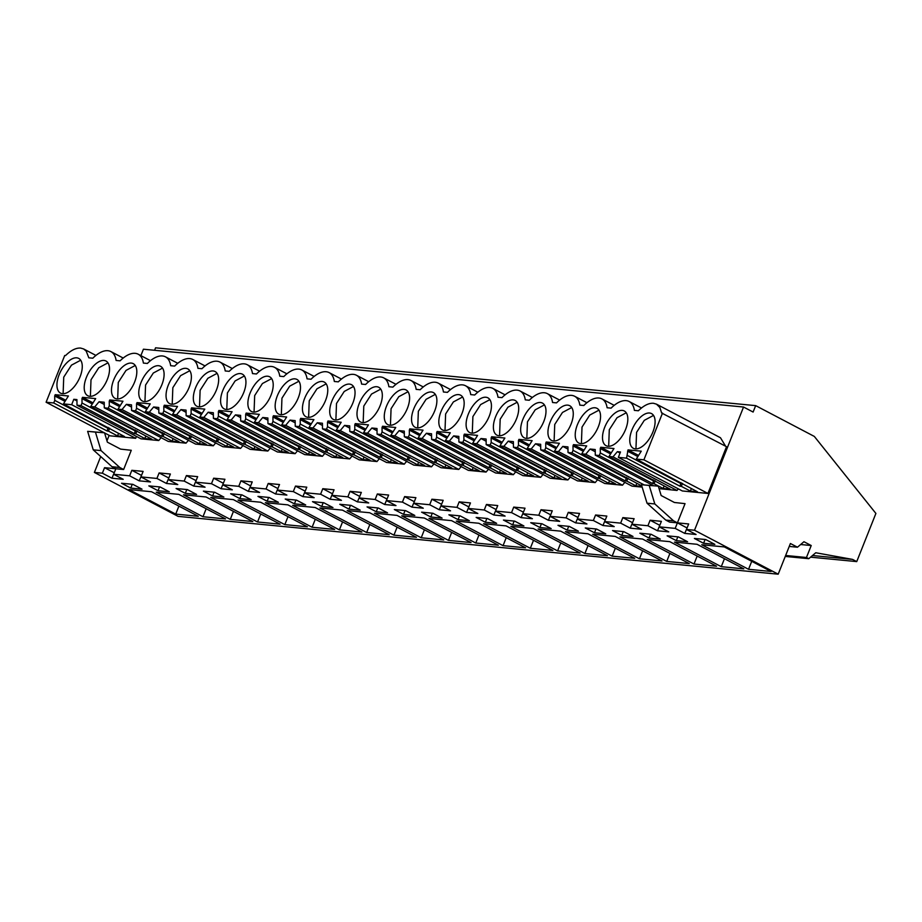 <?xml version="1.0" encoding="UTF-8"?>
<svg xmlns="http://www.w3.org/2000/svg" width="922" height="922" viewBox="0 0 922 922"><rect width="100%" height="100%" fill="white"/><g stroke="black" fill="none" stroke-linecap="round" stroke-linejoin="round"><path stroke-width="1.38" d="M154.573 350.291L155.553 347.813L755.671 405.634L814.322 436.429L875.9 513.439L856.734 561.602L852.516 559.389L815.763 552.751L808.767 558.697L806.462 557.499L811.222 545.536L803.938 541.721L797.472 547.219L790.408 543.507L778.191 574.187L178.084 516.366L94.39 472.433L102.365 473.193L111.942 478.218L114.259 472.721M755.671 405.634L753.113 412.053L743.547 407.028L143.429 349.208L140.87 355.627M109.153 435.334L106.964 440.831M100.705 456.551L94.39 472.433M810.576 557.153L856.734 561.602M812.489 555.528L852.516 559.389M785.256 556.439L808.767 558.697M785.636 555.482L806.462 557.499M800.642 544.522L811.222 545.536M789.244 546.423L797.472 547.219M111.942 478.218L123.214 479.313L113.636 474.277L129.645 475.821L139.21 480.846L150.493 481.941L140.916 476.905L156.924 478.449L166.49 483.474L177.773 484.569L168.196 479.544L184.193 481.077L193.77 486.101L205.053 487.196L195.476 482.171L211.472 483.704L221.05 488.729L232.321 489.824L222.755 484.799L238.752 486.332L248.329 491.357L259.601 492.452L250.035 487.427L266.032 488.96L275.609 493.996L286.88 495.079L277.303 490.055L293.311 491.587L302.877 496.624L314.16 497.707L304.583 492.682L320.591 494.215L330.157 499.251L341.44 500.335L331.862 495.31L339.895 496.082L347.871 496.854L357.436 501.879L368.719 502.963L359.142 497.938L367.175 498.71L375.139 499.482L384.716 504.507L395.987 505.59L386.422 500.565L394.455 501.338L402.418 502.11L411.996 507.135L423.267 508.218L413.701 503.193L421.734 503.965L429.698 504.737L439.275 509.762L450.547 510.846L440.981 505.821L456.978 507.365L466.555 512.39L477.827 513.473L468.249 508.448L484.257 509.993L493.823 515.018L505.106 516.101L495.529 511.076L511.537 512.62L521.103 517.645L532.386 518.729L522.809 513.704L538.805 515.248L548.383 520.273L559.666 521.356L550.088 516.332L566.085 517.876L575.662 522.901L586.934 523.984L577.368 518.959L593.365 520.504L602.942 525.528L614.213 526.612L604.648 521.587L620.644 523.131L630.222 528.156L641.493 529.24L631.916 524.215L647.924 525.759L657.501 530.784L668.773 531.867L659.195 526.842L675.204 528.387L684.769 533.412L687.097 527.914M778.191 574.187L694.508 530.242L686.475 529.47L696.052 534.495L684.769 533.412M151.496 491.726L128.942 489.559L175.71 514.107L198.265 516.285L151.496 491.726M460.159 515.882L448.887 514.799L458.084 519.628L469.367 520.711L460.159 515.882M348.977 509.117L360.248 510.2L351.052 505.371L339.78 504.276L348.977 509.117L350.487 505.314M315.163 507.503L292.62 505.325L339.388 529.873L361.931 532.052L315.163 507.503M294.418 503.85L305.701 504.945L296.492 500.116L285.221 499.021L294.418 503.85L295.927 500.058M265.34 502.697L312.109 527.246L334.663 529.424L287.895 504.864L265.34 502.697M203.382 491.138L212.59 495.967L223.862 497.062L214.665 492.233L203.382 491.138M260.615 502.236L238.06 500.07L284.829 524.618L307.383 526.796L260.615 502.236M148.834 485.882L158.031 490.711L169.302 491.806L160.105 486.966L148.834 485.882M202.99 516.735L225.544 518.913L178.776 494.353L156.221 492.187L202.99 516.735L206.171 508.737M196.582 494.434L187.385 489.594L176.102 488.51L185.31 493.339L196.582 494.434M183.501 494.814L230.27 519.363L252.824 521.541L206.055 496.981L183.501 494.814M251.141 499.689L241.944 494.86L230.661 493.766L239.858 498.595L251.141 499.689M280.104 524.169L233.335 499.609L210.781 497.442L257.549 521.99L280.104 524.169M267.138 501.222L278.421 502.317L269.212 497.488L257.941 496.393L267.138 501.222L268.648 497.431M716.544 566.212L669.775 541.663L647.232 539.485L694.001 564.045L716.544 566.212M132.826 484.338L121.554 483.255L130.751 488.084L142.023 489.179L132.826 484.338M451.561 520.642L429.007 518.464L475.775 543.023L498.329 545.19L451.561 520.642M496.647 523.339L487.438 518.51L476.167 517.426L485.364 522.255L496.647 523.339M612.162 556.162L634.716 558.329L587.948 533.78L565.393 531.602L612.162 556.162L615.343 548.164M551.195 528.594L541.998 523.765L530.726 522.682L539.923 527.511L551.195 528.594M584.882 553.534L607.437 555.701L560.668 531.153L538.114 528.974L584.882 553.534L588.063 545.536M569.277 526.393L557.994 525.31L567.203 530.138L578.474 531.222L569.277 526.393M421.216 537.768L443.77 539.935L397.002 515.386L374.447 513.208L421.216 537.768L424.397 529.77M367.048 506.904L376.257 511.745L387.528 512.828L378.331 507.999L367.048 506.904M478.841 523.27L456.286 521.091L503.055 545.651L525.598 547.818L478.841 523.27M421.608 512.171L430.805 517L442.087 518.083L432.891 513.254L421.608 512.171M483.566 523.719L530.323 548.279L552.877 550.446L506.109 525.897L483.566 523.719M512.644 524.883L523.915 525.966L514.718 521.137L503.447 520.054L512.644 524.883L514.153 521.08M533.389 528.525L510.834 526.347L557.603 550.907L580.157 553.073L533.389 528.525M405.611 510.627L394.328 509.543L403.536 514.372L414.808 515.456L405.611 510.627M448.495 540.396L471.05 542.562L424.281 518.014L401.727 515.836L448.495 540.396L451.676 532.397M389.211 534.679L342.442 510.131L319.888 507.953L366.656 532.513L389.211 534.679M323.772 502.744L312.5 501.649L321.697 506.489L332.969 507.573L323.772 502.744M416.49 537.307L369.722 512.759L347.168 510.581L393.936 535.14L416.49 537.307M649.03 538.022L660.313 539.105L651.105 534.276L639.833 533.193L649.03 538.022L650.54 534.218M674.501 542.113L721.269 566.673L743.824 568.851L697.055 544.291L674.501 542.113M594.483 532.766L605.754 533.85L596.557 529.021L585.274 527.937L594.483 532.766L595.992 528.963M661.996 560.956L615.228 536.408L592.673 534.23L639.442 558.79L661.996 560.956M623.825 531.648L612.554 530.565L621.751 535.394L633.034 536.477L623.825 531.648M666.721 561.417L689.276 563.584L642.507 539.036L619.953 536.858L666.721 561.417L669.902 553.419M678.385 536.904L667.113 535.82L676.31 540.649L687.582 541.733L678.385 536.904M701.78 544.752L748.549 569.3L771.103 571.479L724.335 546.919L701.78 544.752M705.664 539.531L694.393 538.448L703.59 543.277L714.861 544.36L705.664 539.531M647.924 525.759L650.114 520.239L661.397 521.333L659.195 526.842M675.204 528.387L677.393 522.866L688.676 523.961L686.475 529.47M743.547 407.028L694.508 530.242M102.365 473.193L104.555 467.685L123.629 469.505L131.27 450.293L120.621 449.118L107.378 442.168L104.532 432.787L95.439 432.095L101.04 450.593L119.791 467.489L123.629 469.505M113.636 474.277L115.838 468.768L112.011 466.739L119.791 467.489M129.645 475.821L131.834 470.312L143.117 471.396L140.916 476.905M156.924 478.449L159.114 472.94L170.386 474.023L168.196 479.544M184.193 481.077L186.394 475.568L197.665 476.651L195.476 482.171M211.472 483.704L213.674 478.195L224.945 479.279L222.755 484.799M238.752 486.332L240.953 480.823L252.225 481.906L250.035 487.427M266.032 488.96L268.221 483.451L279.504 484.534L277.303 490.055M293.311 491.587L295.501 486.078L306.784 487.162L304.583 492.682M320.591 494.215L322.781 488.706L334.064 489.789L331.862 495.31M347.871 496.854L350.06 491.334L361.332 492.417L359.142 497.938M375.139 499.482L377.34 493.962L388.611 495.045L386.422 500.565M402.418 502.11L404.62 496.589L415.891 497.673L413.701 503.193M429.698 504.737L431.899 499.217L443.171 500.3L440.981 505.821M456.978 507.365L459.168 501.845L470.451 502.928L468.249 508.448M484.257 509.993L486.447 504.472L497.73 505.556L495.529 511.076M511.537 512.62L513.727 507.1L525.01 508.183L522.809 513.704M538.805 515.248L541.007 509.728L552.278 510.811L550.088 516.332M566.085 517.876L568.286 512.355L579.558 513.439L577.368 518.959M593.365 520.504L595.566 514.983L606.837 516.066L604.648 521.587M620.644 523.131L622.846 517.611L634.117 518.706L631.916 524.215M678.35 488.879L677.025 490.458L659.057 488.625M642.15 487.104L632.031 486.125L568.01 452.518L567.952 446.905L562.8 446.409L567.975 449.118M624.851 482.367L622.465 485.203L604.751 483.497L540.73 449.89L540.672 444.277L535.532 443.782L540.695 446.49M597.571 479.74L595.186 482.575L577.472 480.869L513.45 447.262L513.393 441.65L508.253 441.154L513.416 443.862M570.303 477.112L567.906 479.947L550.192 478.241L486.171 444.635L486.113 439.022L480.973 438.526L486.136 441.235M543.023 474.484L540.626 477.319L522.912 475.614L458.891 442.007L458.833 436.394L453.693 435.899L458.856 438.607M515.744 471.845L513.358 474.692L495.633 472.986L431.623 439.379L431.554 433.766L426.413 433.271L431.577 435.979M488.464 469.217L486.078 472.064L468.353 470.358L404.343 436.751L404.285 431.139L399.134 430.643L404.309 433.352M461.184 466.59L458.799 469.436L441.085 467.731L377.063 434.124L377.006 428.511L371.854 428.015L377.029 430.724M433.905 463.962L431.519 466.809L413.805 465.103L349.784 431.496L349.726 425.883L344.586 425.388L349.749 428.096M406.625 461.334L404.239 464.181L386.525 462.475L322.504 428.868L322.446 423.244L317.306 422.749L322.47 425.468M379.357 458.707L376.96 461.553L359.246 459.848L295.224 426.241L295.167 420.616L290.027 420.121L295.19 422.841M352.077 456.079L349.68 458.925L331.966 457.22L267.945 423.613L267.887 417.989L262.747 417.493L267.91 420.213M324.798 453.451L322.412 456.298L304.686 454.592L240.677 420.985L240.607 415.361L235.467 414.865L240.63 417.585M297.518 450.823L295.132 453.67L277.407 451.964L213.397 418.358L213.339 412.733L208.188 412.238L213.362 414.958M270.238 448.196L267.853 451.042L250.139 449.337L186.117 415.718L186.06 410.106L180.908 409.61L186.083 412.33M242.959 445.568L240.573 448.415L222.859 446.709L158.838 413.091L158.78 407.478L153.64 406.982L158.803 409.702M215.679 442.94L213.293 445.787L195.579 444.081L131.558 410.463L131.5 404.85L126.36 404.355L131.523 407.075M188.411 440.313L186.014 443.159L168.3 441.454L104.278 407.835L104.221 402.223L99.08 401.727L104.244 404.447M161.131 437.685L158.734 440.532L141.02 438.826L76.999 405.207L76.941 399.595L73.818 399.295L76.964 400.943M73.818 399.295L71.662 404.7L135.684 438.307L136.444 436.417M135.684 438.307L110.121 435.841L104.578 432.937M725.614 446.225L720.485 437.766L656.464 404.147L653.456 403.271C648.823 402.972 643.798 405.473 638.381 410.763L634.382 410.382A29.896 15.178 -62.3 0 0 629.184 401.519A29.896 15.178 -62.3 0 0 611.102 408.135L607.102 407.755A29.896 15.178 -62.3 0 0 601.905 398.892A29.896 15.178 -62.3 0 0 583.822 405.507L579.823 405.127A29.896 15.178 -62.3 0 0 574.637 396.264A29.896 15.178 -62.3 0 0 556.542 402.879L552.555 402.499A29.896 15.178 -62.3 0 0 547.357 393.636A29.896 15.178 -62.3 0 0 529.274 400.252L525.275 399.871A29.896 15.178 -62.3 0 0 520.077 391.009A29.896 15.178 -62.3 0 0 501.994 397.624L497.995 397.244A29.896 15.178 -62.3 0 0 492.797 388.381A29.896 15.178 -62.3 0 0 474.715 394.996L470.716 394.616A29.896 15.178 -62.3 0 0 465.518 385.753A29.896 15.178 -62.3 0 0 447.435 392.369L443.436 391.988A29.896 15.178 -62.3 0 0 438.238 383.126A29.896 15.178 -62.3 0 0 420.155 389.741L416.156 389.361A29.896 15.178 -62.3 0 0 410.958 380.498A29.896 15.178 -62.3 0 0 392.876 387.113L388.877 386.733A29.896 15.178 -62.3 0 0 383.69 377.87A29.896 15.178 -62.3 0 0 365.596 384.486L361.608 384.105A29.896 15.178 -62.3 0 0 356.411 375.242A29.896 15.178 -62.3 0 0 338.328 381.858L334.329 381.478A29.896 15.178 -62.3 0 0 329.131 372.615A29.896 15.178 -62.3 0 0 311.048 379.23L307.049 378.85A29.896 15.178 -62.3 0 0 301.851 369.987A29.896 15.178 -62.3 0 0 283.769 376.602L279.769 376.211A29.896 15.178 -62.3 0 0 274.572 367.359A29.896 15.178 -62.3 0 0 256.489 373.975L252.49 373.583A29.896 15.178 -62.3 0 0 247.292 364.732A29.896 15.178 -62.3 0 0 229.209 371.347L225.21 370.955A29.896 15.178 -62.3 0 0 220.012 362.104A29.896 15.178 -62.3 0 0 201.93 368.719L197.93 368.327A29.896 15.178 -62.3 0 0 192.744 359.465A29.896 15.178 -62.3 0 0 174.65 366.092L170.662 365.7A29.896 15.178 -62.3 0 0 165.464 356.837A29.896 15.178 -62.3 0 0 147.382 363.464L143.383 363.072A29.896 15.178 -62.3 0 0 138.185 354.209A29.896 15.178 -62.3 0 0 120.102 360.836L116.103 360.444A29.896 15.178 -62.3 0 0 110.905 351.582A29.896 15.178 -62.3 0 0 92.822 358.209L88.823 357.817L86.207 351.121L83.625 348.954L80.617 348.078C75.984 347.778 70.959 350.279 65.543 355.581L64.701 355.5L46.1 402.234L104.244 432.764M682.522 483.37L681.346 486.343L679.998 486.217L626.557 458.153L618.339 457.37L682.361 490.977L707.923 493.443L726.524 446.697L661.662 413.01L659.864 407.501L656.464 404.147M658.308 486.136L641.424 484.707L647.025 503.193L665.788 520.089L669.614 522.106L677.405 522.855L685.046 503.643L674.385 502.478L661.155 495.529L658.308 486.136L649.215 485.456L654.816 503.942L673.567 520.838L677.405 522.855M657.501 530.784L659.818 525.275M650.114 520.239L659.691 525.263M630.222 528.156L632.538 522.647M622.846 517.611L632.411 522.636M602.942 525.528L605.27 520.02M595.566 514.983L605.132 520.008M575.662 522.901L577.99 517.392M568.286 512.355L577.852 517.38M548.383 520.273L550.711 514.764M541.007 509.728L550.584 514.753M521.103 517.645L523.431 512.136M513.727 507.1L523.304 512.125M493.823 515.018L496.151 509.509M486.447 504.472L496.024 509.497M466.555 512.39L468.872 506.881M459.168 501.845L468.745 506.87M439.275 509.762L441.603 504.253M431.899 499.217L441.465 504.242M411.996 507.135L414.324 501.626M404.62 496.589L414.185 501.614M384.716 504.507L387.044 498.998M377.34 493.962L386.917 498.986M357.436 501.879L359.764 496.37M350.06 491.334L359.638 496.359M330.157 499.251L332.485 493.743M322.781 488.706L332.358 493.731M302.877 496.624L305.205 491.115M295.501 486.078L305.078 491.103M275.609 493.996L277.925 488.487M268.221 483.451L277.799 488.476M248.329 491.357L250.657 485.859M240.953 480.823L250.519 485.848M221.05 488.729L223.378 483.232M213.674 478.195L223.239 483.22M193.77 486.101L196.098 480.604M186.394 475.568L195.971 480.593M166.49 483.474L168.818 477.976M159.114 472.94L168.691 477.965M139.21 480.846L141.539 475.349M131.834 470.312L141.412 475.337M104.555 467.685L114.132 472.709M677.393 522.866L686.971 527.891M175.71 514.107L178.903 506.109M458.084 519.628L459.594 515.824M339.388 529.873L342.569 521.887M312.109 527.246L315.289 519.259M212.59 495.967L214.1 492.175M284.829 524.618L288.01 516.631M158.031 490.711L159.541 486.92M185.31 493.339L186.82 489.547M230.27 519.363L233.45 511.364M239.858 498.595L241.38 494.803M257.549 521.99L260.73 513.992M694.001 564.045L697.182 556.047M130.751 488.084L132.261 484.292M475.775 543.023L478.956 535.025M485.364 522.255L486.874 518.452M539.923 527.511L541.433 523.708M567.203 530.138L568.713 526.335M376.257 511.745L377.766 507.941M503.055 545.651L506.236 537.653M430.805 517L432.326 513.197M530.323 548.279L533.515 540.28M557.603 550.907L560.783 542.908M403.536 514.372L405.046 510.569M366.656 532.513L369.849 524.514M321.697 506.489L323.207 502.686M393.936 535.14L397.117 527.142M721.269 566.673L724.462 558.674M639.442 558.79L642.622 550.791M621.751 535.394L623.272 531.591M676.31 540.649L677.82 536.846M748.549 569.3L751.73 561.302M703.59 543.277L705.1 539.474M104.532 432.787L87.648 431.346L93.249 449.844L112.011 466.739M620.045 453.071L617.36 451.665L620.483 451.964L618.339 457.37M617.36 451.665L613.003 456.851L677.025 490.458M655.242 480.742L654.067 483.716L652.718 483.589L599.288 455.526L595.289 455.145L653.421 485.675M613.003 456.851L609.004 456.471L670.133 489.133L663.102 488.464L654.067 483.716M595.289 455.145L595.22 449.533L590.08 449.037L595.255 451.745M590.08 449.037L585.724 454.223L644.178 484.914M627.974 478.115L626.787 481.088L625.439 480.961L572.009 452.898L568.01 452.518M585.724 454.223L581.724 453.843L641.804 485.952M626.787 481.088L635.823 485.836L641.942 486.424M562.8 446.409L558.444 451.596L622.465 485.203M600.695 475.487L599.507 478.46L598.171 478.334L544.729 450.27L540.73 449.89M558.444 451.596L554.445 451.215L615.573 483.877L608.543 483.197L599.507 478.46M535.532 443.782L531.164 448.968L595.186 482.575M573.415 472.859L572.228 475.833L570.891 475.706L517.449 447.643L513.45 447.262M531.164 448.968L527.165 448.588L588.294 481.249L581.263 480.569L572.228 475.833M508.253 441.154L503.885 446.34L567.906 479.947M546.135 470.232L544.948 473.205L543.611 473.078L490.17 445.015L486.171 444.635M503.885 446.34L499.897 445.96L561.025 478.622L553.984 477.942L544.948 473.205M480.973 438.526L476.616 443.713L540.626 477.319M518.856 467.604L517.68 470.577L516.332 470.451L462.89 442.387L458.891 442.007M476.616 443.713L472.617 443.332L533.746 475.994L526.704 475.314L517.68 470.577M453.693 435.899L449.337 441.085L513.358 474.692M491.576 464.976L490.4 467.95L489.052 467.823L435.61 439.759L431.623 439.379M449.337 441.085L445.338 440.704L506.466 473.366L499.424 472.686L490.4 467.95M426.413 433.271L422.057 438.457L486.078 472.064M464.296 462.348L463.121 465.322L461.772 465.195L408.342 437.132L404.343 436.751M422.057 438.457L418.058 438.065L479.186 470.739L472.156 470.059L463.121 465.322M399.134 430.643L394.777 435.829L458.799 469.436M437.028 459.721L435.841 462.694L434.504 462.567L381.063 434.504L377.063 434.124M394.777 435.829L390.778 435.438L451.907 468.111L444.877 467.431L435.841 462.694M371.854 428.015L367.498 433.202L431.519 466.809M409.748 457.093L408.561 460.066L407.224 459.928L353.783 431.876L349.784 431.496M367.498 433.202L363.498 432.81L424.627 465.483L417.597 464.803L408.561 460.066M344.586 425.388L340.218 430.574L404.239 464.181M382.469 454.465L381.282 457.439L379.945 457.3L326.503 429.249L322.504 428.868M340.218 430.574L336.219 430.182L397.347 462.856L390.317 462.176L381.282 457.439M317.306 422.749L312.95 427.946L376.96 461.553M355.189 451.838L354.002 454.811L352.665 454.673L299.224 426.621L295.224 426.241M312.95 427.946L308.951 427.554L370.079 460.228L363.038 459.548L354.002 454.811M290.027 420.121L285.67 425.319L349.68 458.925M327.909 449.21L326.734 452.183L325.385 452.045L271.944 423.993L267.945 423.613M285.67 425.319L281.671 424.927L342.8 457.6L335.758 456.92L326.734 452.183M262.747 417.493L258.391 422.691L322.412 456.298M300.63 446.582L299.454 449.556L298.106 449.417L244.676 421.366L240.677 420.985M258.391 422.691L254.391 422.299L315.52 454.972L308.478 454.292L299.454 449.556M235.467 414.865L231.111 420.063L295.132 453.67M273.35 443.955L272.174 446.928L270.826 446.79L217.396 418.738L213.397 418.358M231.111 420.063L227.112 419.671L288.24 452.345L281.21 451.665L272.174 446.928M208.188 412.238L203.831 417.435L267.853 451.042M246.082 441.327L244.895 444.289L243.558 444.162L190.116 416.11L186.117 415.718M203.831 417.435L199.832 417.044L260.961 449.717L253.93 449.037L244.895 444.289M180.908 409.61L176.551 414.808L240.573 448.415M218.802 438.699L217.615 441.661L216.278 441.534L162.837 413.482L158.838 413.091M176.551 414.808L172.552 414.416L233.681 447.089L226.651 446.409L217.615 441.661M153.64 406.982L149.272 412.18L213.293 445.787M191.522 436.071L190.335 439.033L188.998 438.907L135.557 410.855L131.558 410.463M149.272 412.18L145.273 411.788L206.401 444.462L199.371 443.782L190.335 439.033M126.36 404.355L122.004 409.541L186.014 443.159M164.243 433.444L163.056 436.406L161.719 436.279L108.277 408.227L104.278 407.835M122.004 409.541L118.004 409.161L179.133 441.834L172.091 441.154L163.056 436.406M99.08 401.727L94.724 406.913L158.734 440.532M136.963 430.816L135.788 433.778L134.439 433.651L80.998 405.599L76.999 405.207M94.724 406.913L90.725 406.533L151.853 439.206L144.812 438.526L135.788 433.778M109.683 428.177L108.508 431.15L107.159 431.023L53.73 402.972L46.1 402.234M71.662 404.7L63.445 403.905L124.574 436.567L117.543 435.899L108.508 431.15M626.557 458.153L628.043 449.89L641.251 451.169L636.284 459.098L643.902 459.824L662.503 413.091M643.902 459.824L707.923 493.443M636.284 459.098L697.412 491.76L690.371 491.08L681.346 486.343M665.788 520.089L673.567 520.838M87.648 431.346L95.439 432.095M93.249 449.844L101.04 450.593M53.73 402.972L54.755 400.39L54.709 395.953L64.609 401.151M63.445 403.905L68.412 395.976L55.205 394.697L54.709 395.953M80.998 405.599L82.035 403.018L81.977 398.581L91.889 403.778M90.725 406.533L95.692 398.604L82.484 397.336L81.977 398.581M108.277 408.227L109.303 405.645L109.257 401.208L119.169 406.406M118.004 409.161L122.972 401.231L109.753 399.964L109.257 401.208M135.557 410.855L136.583 408.273L136.537 403.836L146.448 409.034M145.273 411.788L150.24 403.859L137.032 402.591L136.537 403.836M162.837 413.482L163.862 410.901L163.816 406.464L173.728 411.661M172.552 414.416L177.52 406.487L164.312 405.219L163.816 406.464M190.116 416.11L191.142 413.529L191.096 409.091L201.008 414.289M199.832 417.044L204.799 409.114L191.592 407.847L191.096 409.091M217.396 418.738L218.422 416.156L218.376 411.719L228.276 416.917M227.112 419.671L232.079 411.742L218.871 410.474L218.376 411.719M244.676 421.366L245.701 418.784L245.655 414.347L255.555 419.545M254.391 422.299L259.359 414.37L246.151 413.102L245.655 414.347M271.944 423.993L272.981 421.412L272.924 416.975L282.835 422.184M281.671 424.927L286.638 416.998L273.431 415.73L272.924 416.975M299.224 426.621L300.249 424.039L300.203 419.602L310.115 424.812M308.951 427.554L313.918 419.625L300.699 418.358L300.203 419.602M326.503 429.249L327.529 426.667L327.483 422.23L337.394 427.439M336.219 430.182L341.186 422.253L327.978 420.985L327.483 422.23M353.783 431.876L354.809 429.295L354.763 424.858L364.674 430.067M363.498 432.81L368.466 424.881L355.258 423.613L354.763 424.858M381.063 434.504L382.088 431.922L382.042 427.485L391.954 432.695M390.778 435.438L395.745 427.508L382.538 426.241L382.042 427.485M408.342 437.132L409.368 434.55L409.322 430.113L419.222 435.322M418.058 438.065L423.025 430.136L409.817 428.868L409.322 430.113M435.61 439.759L436.648 437.178L436.602 432.741L446.502 437.95M445.338 440.704L450.305 432.764L437.097 431.496L436.602 432.741M462.89 442.387L463.916 439.806L463.87 435.368L473.781 440.578M472.617 443.332L477.584 435.391L464.377 434.124L463.87 435.368M490.17 445.015L491.196 442.433L491.149 437.996L501.061 443.205M499.897 445.96L504.864 438.031L491.645 436.751L491.149 437.996M517.449 447.643L518.475 445.061L518.429 440.624L528.341 445.833M527.165 448.588L532.132 440.658L518.925 439.379L518.429 440.624M544.729 450.27L545.755 447.689L545.709 443.263L555.62 448.461M554.445 451.215L559.412 443.286L546.204 442.007L545.709 443.263M572.009 452.898L573.035 450.316L572.988 445.891L582.9 451.089M581.724 453.843L586.692 445.914L573.484 444.635L572.988 445.891M599.288 455.526L600.314 452.944L600.268 448.518L610.168 453.716M609.004 456.471L613.971 448.541L600.764 447.262L600.268 448.518M80.076 376.764A19.593 9.946 -62.3 0 0 78.704 358.404A19.593 9.946 -62.3 0 0 59.135 374.747A19.593 9.946 -62.3 0 0 60.495 393.106A19.593 9.946 -62.3 0 0 80.076 376.764M625.635 429.329A19.593 9.946 -62.3 0 0 624.275 410.97A19.593 9.946 -62.3 0 0 604.694 427.312A19.593 9.946 -62.3 0 0 606.054 445.672A19.593 9.946 -62.3 0 0 625.635 429.329M543.796 421.446A19.593 9.946 -62.3 0 0 542.436 403.087A19.593 9.946 -62.3 0 0 522.855 419.429A19.593 9.946 -62.3 0 0 524.215 437.789A19.593 9.946 -62.3 0 0 543.796 421.446M550.134 422.057A19.593 9.946 -62.3 0 0 551.494 440.416A19.593 9.946 -62.3 0 0 571.075 424.074A19.593 9.946 -62.3 0 0 569.715 405.715A19.593 9.946 -62.3 0 0 550.134 422.057M577.414 424.685A19.593 9.946 -62.3 0 0 578.774 443.044A19.593 9.946 -62.3 0 0 598.355 426.702A19.593 9.946 -62.3 0 0 596.995 408.342A19.593 9.946 -62.3 0 0 577.414 424.685M243.742 392.53A19.593 9.946 -62.3 0 0 242.382 374.171A19.593 9.946 -62.3 0 0 222.801 390.513A19.593 9.946 -62.3 0 0 224.161 408.872A19.593 9.946 -62.3 0 0 243.742 392.53M195.522 387.885A19.593 9.946 -62.3 0 0 196.882 406.245A19.593 9.946 -62.3 0 0 216.463 389.902A19.593 9.946 -62.3 0 0 215.103 371.543A19.593 9.946 -62.3 0 0 195.522 387.885M189.183 387.275A19.593 9.946 -62.3 0 0 187.823 368.915A19.593 9.946 -62.3 0 0 168.242 385.258A19.593 9.946 -62.3 0 0 169.602 403.617A19.593 9.946 -62.3 0 0 189.183 387.275M107.344 379.391A19.593 9.946 -62.3 0 0 105.984 361.032A19.593 9.946 -62.3 0 0 86.403 377.375A19.593 9.946 -62.3 0 0 87.763 395.734A19.593 9.946 -62.3 0 0 107.344 379.391M113.683 380.002A19.593 9.946 -62.3 0 0 115.043 398.362A19.593 9.946 -62.3 0 0 134.624 382.019A19.593 9.946 -62.3 0 0 133.264 363.66A19.593 9.946 -62.3 0 0 113.683 380.002M140.962 382.63A19.593 9.946 -62.3 0 0 142.322 400.989A19.593 9.946 -62.3 0 0 161.903 384.647A19.593 9.946 -62.3 0 0 160.543 366.288A19.593 9.946 -62.3 0 0 140.962 382.63M298.29 397.785A19.593 9.946 -62.3 0 0 296.93 379.426A19.593 9.946 -62.3 0 0 277.349 395.769A19.593 9.946 -62.3 0 0 278.709 414.128A19.593 9.946 -62.3 0 0 298.29 397.785M413.748 408.907A19.593 9.946 -62.3 0 0 415.107 427.278A19.593 9.946 -62.3 0 0 434.688 410.935A19.593 9.946 -62.3 0 0 433.328 392.565A19.593 9.946 -62.3 0 0 413.748 408.907M461.968 413.563A19.593 9.946 -62.3 0 0 460.597 395.192A19.593 9.946 -62.3 0 0 441.016 411.535A19.593 9.946 -62.3 0 0 442.387 429.906A19.593 9.946 -62.3 0 0 461.968 413.563M489.236 416.191A19.593 9.946 -62.3 0 0 487.876 397.82A19.593 9.946 -62.3 0 0 468.295 414.174A19.593 9.946 -62.3 0 0 469.655 432.533A19.593 9.946 -62.3 0 0 489.236 416.191M631.962 429.94A19.593 9.946 -62.3 0 0 633.333 448.299A19.593 9.946 -62.3 0 0 652.903 431.957A19.593 9.946 -62.3 0 0 651.543 413.598A19.593 9.946 -62.3 0 0 631.962 429.94M250.069 393.141A19.593 9.946 -62.3 0 0 251.441 411.5A19.593 9.946 -62.3 0 0 271.022 395.158A19.593 9.946 -62.3 0 0 269.65 376.798A19.593 9.946 -62.3 0 0 250.069 393.141M495.575 416.802A19.593 9.946 -62.3 0 0 496.935 435.161A19.593 9.946 -62.3 0 0 516.516 418.819A19.593 9.946 -62.3 0 0 515.156 400.459A19.593 9.946 -62.3 0 0 495.575 416.802M380.129 405.668A19.593 9.946 -62.3 0 0 378.769 387.309A19.593 9.946 -62.3 0 0 359.188 403.652A19.593 9.946 -62.3 0 0 360.548 422.011A19.593 9.946 -62.3 0 0 380.129 405.668M352.849 403.041A19.593 9.946 -62.3 0 0 351.489 384.681A19.593 9.946 -62.3 0 0 331.908 401.024A19.593 9.946 -62.3 0 0 333.268 419.383A19.593 9.946 -62.3 0 0 352.849 403.041M304.629 398.396A19.593 9.946 -62.3 0 0 305.989 416.756A19.593 9.946 -62.3 0 0 325.57 400.413A19.593 9.946 -62.3 0 0 324.21 382.054A19.593 9.946 -62.3 0 0 304.629 398.396M386.468 406.279A19.593 9.946 -62.3 0 0 387.828 424.639A19.593 9.946 -62.3 0 0 407.409 408.296A19.593 9.946 -62.3 0 0 406.049 389.937A19.593 9.946 -62.3 0 0 386.468 406.279M664.094 485.963L663.102 488.464M652.718 483.589L653.744 479.959M600.314 452.944L653.744 481.007M636.814 483.335L635.823 485.836M625.439 480.961L626.464 477.331M573.035 450.316L626.476 478.38M609.534 480.708L608.543 483.197M598.171 478.334L599.185 474.703M545.755 447.689L599.196 475.752M582.255 478.08L581.263 480.569M570.891 475.706L571.905 472.076M518.475 445.061L571.917 473.124M554.975 475.452L553.984 477.942M543.611 473.078L544.625 469.436M491.196 442.433L544.637 470.497M527.695 472.825L526.704 475.314M516.332 470.451L517.346 466.809M463.916 439.806L517.357 467.869M500.427 470.197L499.424 472.686M489.052 467.823L490.066 464.181M436.648 437.178L490.078 465.241M473.147 467.569L472.156 470.059M461.772 465.195L462.798 461.553M409.368 434.55L462.809 462.613M445.868 464.942L444.877 467.431M434.504 462.567L435.518 458.925M382.088 431.922L435.53 459.986M418.588 462.314L417.597 464.803M407.224 459.928L408.239 456.298M354.809 429.295L408.25 457.347M391.308 459.686L390.317 462.176M379.945 457.3L380.959 453.67M327.529 426.667L380.97 454.719M364.029 457.058L363.038 459.548M352.665 454.673L353.679 451.042M300.249 424.039L353.691 452.091M336.749 454.431L335.758 456.92M325.385 452.045L326.4 448.415M272.981 421.412L326.411 449.463M309.481 451.803L308.478 454.292M298.106 449.417L299.12 445.787M245.701 418.784L299.131 446.836M282.201 449.175L281.21 451.665M270.826 446.79L271.852 443.159M218.422 416.156L271.863 444.208M254.921 446.548L253.93 449.037M243.558 444.162L244.572 440.532M191.142 413.529L244.584 441.58M227.642 443.92L226.651 446.409M216.278 441.534L217.292 437.904M163.862 410.901L217.304 438.953M200.362 441.281L199.371 443.782M188.998 438.907L190.013 435.276M136.583 408.273L190.024 436.325M173.082 438.653L172.091 441.154M161.719 436.279L162.733 432.649M109.303 405.645L162.745 433.697M145.814 436.025L144.812 438.526M134.439 433.651L135.453 430.021M82.035 403.018L135.465 431.07M118.535 433.398L117.543 435.899M107.159 431.023L108.174 427.393M54.755 400.39L108.185 428.442M691.373 488.591L690.371 491.08M679.998 486.217L681.012 482.586M627.594 455.583L681.024 483.635M647.025 503.193L654.816 503.942M641.424 484.707L649.215 485.456M627.548 451.146L637.448 456.344M628.043 449.89L638.335 455.295M55.205 394.697L65.497 400.102M82.484 397.336L92.776 402.73M109.753 399.964L120.044 405.357M137.032 402.591L147.324 407.985M164.312 405.219L174.604 410.613M191.592 407.847L201.883 413.252M218.871 410.474L229.163 415.88M246.151 413.102L256.443 418.507M273.431 415.73L283.722 421.135M300.699 418.358L310.991 423.763M327.978 420.985L338.27 426.39M355.258 423.613L365.55 429.018M382.538 426.241L392.83 431.646M409.817 428.868L420.109 434.274M437.097 431.496L447.389 436.901M464.377 434.124L474.669 439.529M491.645 436.751L501.937 442.157M518.925 439.379L529.216 444.784M546.204 442.007L556.496 447.412M573.484 444.635L583.776 450.04M600.764 447.262L611.056 452.667M80.698 360.214L71.467 365.147L63.733 377.156L63.111 393.717M626.257 412.779L617.025 417.712L609.292 429.721L608.67 446.271M544.418 404.896L535.198 409.829L527.453 421.838L526.831 438.388M571.698 407.524L562.478 412.457L554.733 424.466L554.11 441.016M598.977 410.152L589.746 415.084L582.013 427.093L581.39 443.643M244.365 375.98L235.133 380.913L227.4 392.933L226.777 409.483M217.085 373.352L207.853 378.285L200.12 390.306L199.498 406.856M189.805 370.725L180.585 375.657L172.84 387.678L172.218 404.228M107.966 362.842L98.746 367.774L91.001 379.795L90.391 396.345M135.246 365.469L126.026 370.402L118.281 382.423L117.67 398.972M162.526 368.097L153.306 373.03L145.561 385.05L144.95 401.6M298.912 381.235L289.692 386.168L281.948 398.189L281.337 414.739M435.311 394.374L426.079 399.318L418.346 411.327L417.724 427.877M462.59 397.002L453.359 401.946L445.626 413.955L445.003 430.505M489.859 399.641L480.639 404.574L472.894 416.583L472.283 433.133M653.537 415.407L644.305 420.34L636.572 432.349L635.949 448.899M271.644 378.608L262.413 383.54L254.679 395.561L254.057 412.111M517.138 402.269L507.918 407.201L500.173 419.21L499.563 435.76M380.751 389.119L371.531 394.063L363.787 406.072L363.164 422.622M353.472 386.491L344.252 391.435L336.507 403.444L335.885 419.994M326.192 383.863L316.972 388.807L309.227 400.816L308.616 417.366M408.031 391.746L398.8 396.691L391.066 408.7L390.444 425.249M95.923 355.419L83.625 348.954M123.202 358.047L110.905 351.582M150.482 360.675L138.185 354.209M177.762 363.303L165.464 356.837M205.041 365.93L192.744 359.465M232.321 368.558L220.012 362.104M259.589 371.186L247.292 364.732M286.869 373.813L274.572 367.359M314.148 376.441L301.851 369.987M341.428 379.069L329.131 372.615M368.708 381.696L356.411 375.242M395.987 384.324L383.69 377.87M423.267 386.952L410.958 380.498M450.535 389.58L438.238 383.126M477.815 392.207L465.518 385.753M505.095 394.835L492.797 388.381M532.374 397.463L520.077 391.009M559.654 400.09L547.357 393.636M586.934 402.718L574.637 396.264M614.202 405.346L601.905 398.892M641.482 407.973L629.184 401.519"/></g></svg>
